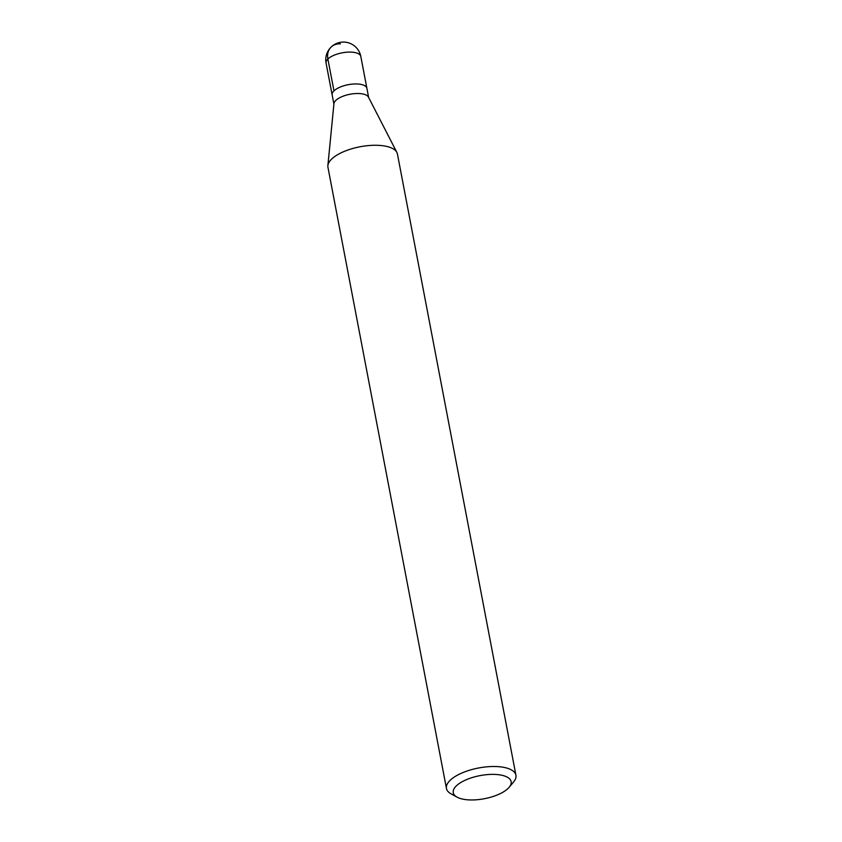 <?xml version="1.0" encoding="UTF-8"?>
<svg xmlns="http://www.w3.org/2000/svg" width="842" height="842" viewBox="0 0 842 842"><rect width="100%" height="100%" fill="white"/><g stroke="black" fill="none" stroke-linecap="round" stroke-linejoin="round"><path stroke-width="1.26" d="M357.355 83.979A17.682 7.052 -10.8 0 1 366.891 88.305A17.682 7.052 169.2 0 0 357.355 83.979A17.682 7.052 169.2 0 0 339.831 87.221A17.682 7.052 169.2 0 0 332.148 94.936A17.682 7.052 -10.8 0 1 339.831 87.221A17.682 7.052 -10.8 0 1 357.355 83.979M327.875 165.59L333.937 103.661A17.682 7.052 -10.8 0 1 359.187 93.536A17.682 7.052 -10.8 0 1 368.438 97.083L396.877 152.423A35.364 14.104 169.2 0 0 378.363 145.34A35.364 14.104 169.2 0 0 327.875 165.59A35.364 14.104 169.2 0 0 327.948 167.253L446.449 788.48A35.364 14.104 -10.8 0 1 461.805 773.051A35.364 14.104 -10.8 0 1 496.875 766.567A35.364 14.104 -10.8 0 1 515.925 775.229A35.364 14.104 -10.8 0 1 513.62 781.913L509.231 787.207A29.47 11.756 -10.8 0 1 469.131 799.9A29.47 11.756 -10.8 0 1 457.09 797.153A29.47 11.756 -10.8 0 1 461.079 782.355A29.47 11.756 -10.8 0 1 495.264 774.429A29.47 11.756 -10.8 0 1 509.231 787.207M515.925 775.229L397.424 153.991A35.364 14.104 169.2 0 0 396.877 152.423M457.09 797.153L451.059 793.848A35.364 14.104 -10.8 0 1 446.449 788.48M340.4 43.837A17.682 13.882 45.7 0 0 327.885 59.024L333.969 90.883M368.638 97.461L360.808 56.446A17.682 7.052 169.2 0 0 351.282 52.12A17.682 7.052 169.2 0 0 333.748 55.361A17.682 7.052 169.2 0 0 326.075 63.076L333.895 104.082M360.808 56.446A17.682 17.682 0 0 0 344.283 42.1A17.682 17.682 0 0 0 326.075 63.076"/></g></svg>
